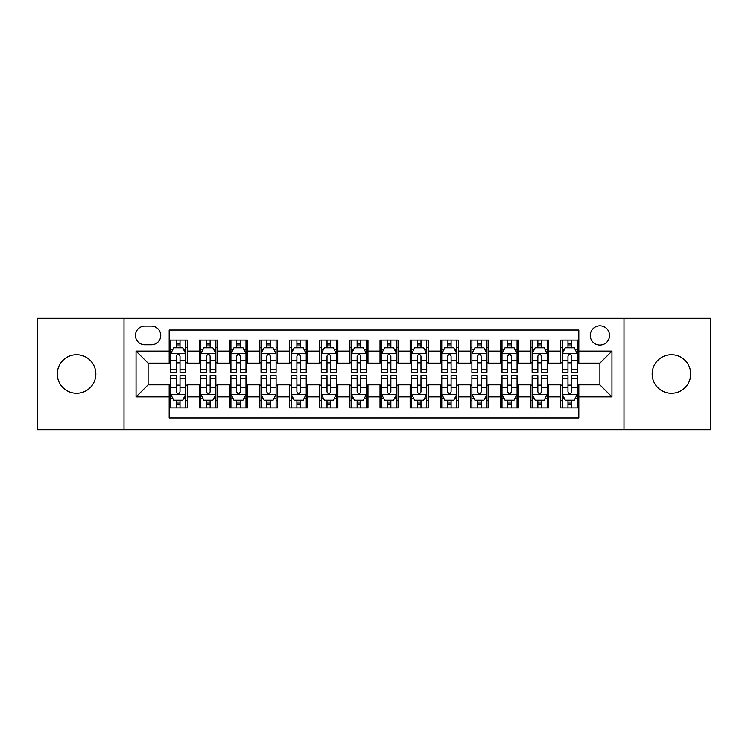 <?xml version="1.0" encoding="UTF-8"?>
<svg xmlns="http://www.w3.org/2000/svg" width="748" height="748" viewBox="0 0 748 748"><rect width="100%" height="100%" fill="white"/><g stroke="black" fill="none" stroke-linecap="round" stroke-linejoin="round"><path stroke-width="1.12" d="M671.442 354.72A19.28 19.28 0 0 0 652.163 374A19.28 19.28 0 0 0 671.442 393.28A19.28 19.28 0 0 0 690.722 374A19.28 19.28 0 0 0 671.442 354.72M76.558 354.72A19.28 19.28 0 0 0 57.278 374A19.28 19.28 0 0 0 76.558 393.28A19.28 19.28 0 0 0 95.838 374A19.28 19.28 0 0 0 76.558 354.72M599.905 325.81A9.64 9.64 0 0 0 590.265 335.45A9.64 9.64 0 0 0 599.905 345.08A9.64 9.64 0 0 0 609.545 335.45A9.64 9.64 0 0 0 599.905 325.81M624 429.726L710.6 429.726L710.6 318.274L624 318.274L624 429.726L124 429.726L124 318.274L37.4 318.274L37.4 429.726L124 429.726M578.821 340.116L560.748 340.116L560.748 351.111L548.705 351.111L548.705 363.154L560.748 363.154L560.748 351.111M548.705 351.111L548.705 340.116L530.631 340.116L530.631 351.111L518.579 351.111L518.579 363.154L530.631 363.154L530.631 351.111M518.579 351.111L518.579 340.116L500.505 340.116L500.505 351.111L488.463 351.111L488.463 363.154L500.505 363.154L500.505 351.111M488.463 351.111L488.463 340.116L470.389 340.116L470.389 351.111L458.337 351.111L458.337 363.154L470.389 363.154L470.389 351.111M458.337 351.111L458.337 340.116L440.263 340.116L440.263 351.111L428.221 351.111L428.221 363.154L440.263 363.154L440.263 351.111M428.221 351.111L428.221 340.116L410.147 340.116L410.147 351.111L398.095 351.111L398.095 363.154L410.147 363.154L410.147 351.111M398.095 351.111L398.095 340.116L380.021 340.116L380.021 351.111L367.979 351.111L367.979 363.154L380.021 363.154L380.021 351.111M367.979 351.111L367.979 340.116L349.905 340.116L349.905 351.111L337.853 351.111L337.853 363.154L349.905 363.154L349.905 351.111M337.853 351.111L337.853 340.116L319.779 340.116L319.779 351.111L307.737 351.111L307.737 363.154L319.779 363.154L319.779 351.111M307.737 351.111L307.737 340.116L289.663 340.116L289.663 351.111L277.611 351.111L277.611 363.154L289.663 363.154L289.663 351.111M277.611 351.111L277.611 340.116L259.537 340.116L259.537 351.111L247.495 351.111L247.495 363.154L259.537 363.154L259.537 351.111M247.495 351.111L247.495 340.116L229.421 340.116L229.421 351.111L217.369 351.111L217.369 363.154L229.421 363.154L229.421 351.111M217.369 351.111L217.369 340.116L199.295 340.116L199.295 363.154L187.252 363.154L187.252 340.116L169.179 340.116M169.179 407.884L187.252 407.884L187.252 384.846L199.295 384.846L199.295 407.884L217.369 407.884L217.369 384.846L229.421 384.846L229.421 396.889L217.369 396.889M229.421 396.889L229.421 407.884L247.495 407.884L247.495 384.846L259.537 384.846L259.537 396.889L247.495 396.889M259.537 396.889L259.537 407.884L277.611 407.884L277.611 384.846L289.663 384.846L289.663 396.889L277.611 396.889M289.663 396.889L289.663 407.884L307.737 407.884L307.737 384.846L319.779 384.846L319.779 396.889L307.737 396.889M319.779 396.889L319.779 407.884L337.853 407.884L337.853 384.846L349.905 384.846L349.905 396.889L337.853 396.889M349.905 396.889L349.905 407.884L367.979 407.884L367.979 384.846L380.021 384.846L380.021 396.889L367.979 396.889M380.021 396.889L380.021 407.884L398.095 407.884L398.095 384.846L410.147 384.846L410.147 396.889L398.095 396.889M410.147 396.889L410.147 407.884L428.221 407.884L428.221 384.846L440.263 384.846L440.263 396.889L428.221 396.889M440.263 396.889L440.263 407.884L458.337 407.884L458.337 384.846L470.389 384.846L470.389 396.889L458.337 396.889M470.389 396.889L470.389 407.884L488.463 407.884L488.463 384.846L500.505 384.846L500.505 396.889L488.463 396.889M500.505 396.889L500.505 407.884L518.579 407.884L518.579 384.846L530.631 384.846L530.631 396.889L518.579 396.889M530.631 396.889L530.631 407.884L548.705 407.884L548.705 384.846L560.748 384.846L560.748 396.889L548.705 396.889M144.785 344.781L151.405 344.781A9.341 9.341 0 0 0 160.745 335.45A9.341 9.341 0 0 0 151.405 326.109L144.785 326.109A9.341 9.341 0 0 0 135.444 335.45A9.341 9.341 0 0 0 144.785 344.781M624 318.274L124 318.274M578.821 351.111L578.821 330.027L169.179 330.027L169.179 363.154L148.095 363.154L148.095 384.846L169.179 384.846L169.179 417.973L578.821 417.973L578.821 384.846L599.905 384.846L599.905 363.154L578.821 363.154L578.821 351.111L611.957 351.111L611.957 396.889L578.821 396.889M169.179 396.889L136.043 396.889L136.043 351.111L169.179 351.111M560.748 396.889L560.748 407.884L578.821 407.884M169.179 347.642L170.684 347.642M176.406 347.642L180.025 347.642M185.747 347.642L187.252 347.642M169.179 362.855L170.684 362.855M176.406 362.855L180.025 362.855M185.747 362.855L187.252 362.855M169.179 385.145L170.684 385.145M176.406 385.145L180.025 385.145M185.747 385.145L187.252 385.145M169.179 400.358L170.684 400.358M176.406 400.358L180.025 400.358M185.747 400.358L187.252 400.358M199.295 362.855L200.81 362.855M206.532 362.855L210.141 362.855M215.863 362.855L217.369 362.855M199.295 347.642L200.81 347.642M206.532 347.642L210.141 347.642M215.863 347.642L217.369 347.642M199.295 385.145L200.81 385.145M206.532 385.145L210.141 385.145M215.863 385.145L217.369 385.145M199.295 400.358L200.81 400.358M206.532 400.358L210.141 400.358M215.863 400.358L217.369 400.358M229.421 385.145L230.926 385.145M236.649 385.145L240.267 385.145M245.989 385.145L247.495 385.145M229.421 400.358L230.926 400.358M236.649 400.358L240.267 400.358M245.989 400.358L247.495 400.358M229.421 347.642L230.926 347.642M236.649 347.642L240.267 347.642M245.989 347.642L247.495 347.642M229.421 362.855L230.926 362.855M236.649 362.855L240.267 362.855M245.989 362.855L247.495 362.855M259.537 385.145L261.043 385.145M266.774 385.145L270.383 385.145M276.106 385.145L277.611 385.145M259.537 400.358L261.043 400.358M266.774 400.358L270.383 400.358M276.106 400.358L277.611 400.358M259.537 347.642L261.043 347.642M266.774 347.642L270.383 347.642M276.106 347.642L277.611 347.642M259.537 362.855L261.043 362.855M266.774 362.855L270.383 362.855M276.106 362.855L277.611 362.855M289.663 385.145L291.168 385.145M296.891 385.145L300.509 385.145M306.231 385.145L307.737 385.145M289.663 400.358L291.168 400.358M296.891 400.358L300.509 400.358M306.231 400.358L307.737 400.358M289.663 347.642L291.168 347.642M296.891 347.642L300.509 347.642M306.231 347.642L307.737 347.642M289.663 362.855L291.168 362.855M296.891 362.855L300.509 362.855M306.231 362.855L307.737 362.855M319.779 385.145L321.285 385.145M327.007 385.145L330.625 385.145M336.348 385.145L337.853 385.145M319.779 400.358L321.285 400.358M327.007 400.358L330.625 400.358M336.348 400.358L337.853 400.358M319.779 347.642L321.285 347.642M327.007 347.642L330.625 347.642M336.348 347.642L337.853 347.642M319.779 362.855L321.285 362.855M327.007 362.855L330.625 362.855M336.348 362.855L337.853 362.855M349.905 385.145L351.41 385.145M357.133 385.145L360.751 385.145M366.473 385.145L367.979 385.145M349.905 400.358L351.41 400.358M357.133 400.358L360.751 400.358M366.473 400.358L367.979 400.358M349.905 347.642L351.41 347.642M357.133 347.642L360.751 347.642M366.473 347.642L367.979 347.642M349.905 362.855L351.41 362.855M357.133 362.855L360.751 362.855M366.473 362.855L367.979 362.855M380.021 385.145L381.527 385.145M387.249 385.145L390.867 385.145M396.59 385.145L398.095 385.145M380.021 400.358L381.527 400.358M387.249 400.358L390.867 400.358M396.59 400.358L398.095 400.358M380.021 347.642L381.527 347.642M387.249 347.642L390.867 347.642M396.59 347.642L398.095 347.642M380.021 362.855L381.527 362.855M387.249 362.855L390.867 362.855M396.59 362.855L398.095 362.855M410.147 385.145L411.652 385.145M417.375 385.145L420.993 385.145M426.715 385.145L428.221 385.145M410.147 400.358L411.652 400.358M417.375 400.358L420.993 400.358M426.715 400.358L428.221 400.358M410.147 347.642L411.652 347.642M417.375 347.642L420.993 347.642M426.715 347.642L428.221 347.642M410.147 362.855L411.652 362.855M417.375 362.855L420.993 362.855M426.715 362.855L428.221 362.855M440.263 385.145L441.769 385.145M447.491 385.145L451.109 385.145M456.832 385.145L458.337 385.145M440.263 400.358L441.769 400.358M447.491 400.358L451.109 400.358M456.832 400.358L458.337 400.358M440.263 347.642L441.769 347.642M447.491 347.642L451.109 347.642M456.832 347.642L458.337 347.642M440.263 362.855L441.769 362.855M447.491 362.855L451.109 362.855M456.832 362.855L458.337 362.855M470.389 385.145L471.894 385.145M477.617 385.145L481.226 385.145M486.957 385.145L488.463 385.145M470.389 400.358L471.894 400.358M477.617 400.358L481.226 400.358M486.957 400.358L488.463 400.358M470.389 347.642L471.894 347.642M477.617 347.642L481.226 347.642M486.957 347.642L488.463 347.642M470.389 362.855L471.894 362.855M477.617 362.855L481.226 362.855M486.957 362.855L488.463 362.855M500.505 385.145L502.011 385.145M507.733 385.145L511.351 385.145M517.074 385.145L518.579 385.145M500.505 400.358L502.011 400.358M507.733 400.358L511.351 400.358M517.074 400.358L518.579 400.358M500.505 347.642L502.011 347.642M507.733 347.642L511.351 347.642M517.074 347.642L518.579 347.642M500.505 362.855L502.011 362.855M507.733 362.855L511.351 362.855M517.074 362.855L518.579 362.855M530.631 385.145L532.137 385.145M537.859 385.145L541.468 385.145M547.19 385.145L548.705 385.145M530.631 400.358L532.137 400.358M537.859 400.358L541.468 400.358M547.19 400.358L548.705 400.358M530.631 347.642L532.137 347.642M537.859 347.642L541.468 347.642M547.19 347.642L548.705 347.642M530.631 362.855L532.137 362.855M537.859 362.855L541.468 362.855M547.19 362.855L548.705 362.855M560.748 385.145L562.253 385.145M567.975 385.145L571.594 385.145M577.316 385.145L578.821 385.145M560.748 400.358L562.253 400.358M567.975 400.358L571.594 400.358M577.316 400.358L578.821 400.358M560.748 347.642L562.253 347.642M567.975 347.642L571.594 347.642M577.316 347.642L578.821 347.642M560.748 362.855L562.253 362.855M567.975 362.855L571.594 362.855M577.316 362.855L578.821 362.855M148.095 363.154L136.043 351.111M148.095 384.846L136.043 396.889M611.957 351.111L599.905 363.154M611.957 396.889L599.905 384.846M180.025 344.033L176.406 344.033M185.747 369.736L180.025 369.736L180.025 372.195L185.747 372.195L185.747 353.823L182.736 347.792L173.695 347.792L170.684 353.823L170.684 372.195L176.406 372.195L176.406 369.736L170.684 369.736M170.684 353.823L170.684 340.116M185.747 353.823L185.747 340.116M176.406 347.792L176.406 340.116M180.025 340.116L180.025 347.792M180.025 369.736L180.025 356.076C178.819 353.757 177.613 353.757 176.406 356.076L176.406 369.736M176.406 403.967L180.025 403.967M170.684 378.264L176.406 378.264L176.406 375.805L170.684 375.805L170.684 394.177L173.695 400.208L182.736 400.208L185.747 394.177L185.747 375.805L180.025 375.805L180.025 378.264L185.747 378.264M185.747 394.177L185.747 407.884M170.684 394.177L170.684 407.884M180.025 400.208L180.025 407.884M176.406 407.884L176.406 400.208M176.406 378.264L176.406 391.924C177.613 394.243 178.819 394.243 180.025 391.924L180.025 378.264M210.141 344.033L206.532 344.033M215.863 369.736L210.141 369.736L210.141 372.195L215.863 372.195L215.863 353.823L212.853 347.792L203.821 347.792L200.81 353.823L200.81 372.195L206.532 372.195L206.532 369.736L200.81 369.736M200.81 353.823L200.81 340.116M215.863 353.823L215.863 340.116M206.532 347.792L206.532 340.116M210.141 340.116L210.141 347.792M210.141 369.736L210.141 356.076C208.935 353.757 207.738 353.757 206.532 356.076L206.532 369.736M240.267 344.033L236.649 344.033M245.989 369.736L240.267 369.736L240.267 372.195L245.989 372.195L245.989 353.823L242.978 347.792L233.937 347.792L230.926 353.823L230.926 372.195L236.649 372.195L236.649 369.736L230.926 369.736M230.926 353.823L230.926 340.116M245.989 353.823L245.989 340.116M236.649 347.792L236.649 340.116M240.267 340.116L240.267 347.792M240.267 369.736L240.267 356.076C239.061 353.757 237.855 353.757 236.649 356.076L236.649 369.736M270.383 344.033L266.774 344.033M276.106 369.736L270.383 369.736L270.383 372.195L276.106 372.195L276.106 353.823L273.095 347.792L264.063 347.792L261.043 353.823L261.043 372.195L266.774 372.195L266.774 369.736L261.043 369.736M261.043 353.823L261.043 340.116M276.106 353.823L276.106 340.116M266.774 347.792L266.774 340.116M270.383 340.116L270.383 347.792M270.383 369.736L270.383 356.076C269.177 353.757 267.98 353.757 266.774 356.076L266.774 369.736M300.509 344.033L296.891 344.033M306.231 369.736L300.509 369.736L300.509 372.195L306.231 372.195L306.231 353.823L303.221 347.792L294.179 347.792L291.168 353.823L291.168 372.195L296.891 372.195L296.891 369.736L291.168 369.736M291.168 353.823L291.168 340.116M306.231 353.823L306.231 340.116M296.891 347.792L296.891 340.116M300.509 340.116L300.509 347.792M300.509 369.736L300.509 356.076C299.303 353.757 298.097 353.757 296.891 356.076L296.891 369.736M206.532 403.967L210.141 403.967M200.81 378.264L206.532 378.264L206.532 375.805L200.81 375.805L200.81 394.177L203.821 400.208L212.853 400.208L215.863 394.177L215.863 375.805L210.141 375.805L210.141 378.264L215.863 378.264M215.863 394.177L215.863 407.884M200.81 394.177L200.81 407.884M210.141 400.208L210.141 407.884M206.532 407.884L206.532 400.208M206.532 378.264L206.532 391.924C207.729 394.243 208.935 394.243 210.141 391.924L210.141 378.264M236.649 403.967L240.267 403.967M230.926 378.264L236.649 378.264L236.649 375.805L230.926 375.805L230.926 394.177L233.937 400.208L242.978 400.208L245.989 394.177L245.989 375.805L240.267 375.805L240.267 378.264L245.989 378.264M245.989 394.177L245.989 407.884M230.926 394.177L230.926 407.884M240.267 400.208L240.267 407.884M236.649 407.884L236.649 400.208M236.649 378.264L236.649 391.924C237.855 394.243 239.061 394.243 240.267 391.924L240.267 378.264M266.774 403.967L270.383 403.967M261.043 378.264L266.774 378.264L266.774 375.805L261.043 375.805L261.043 394.177L264.063 400.208L273.095 400.208L276.106 394.177L276.106 375.805L270.383 375.805L270.383 378.264L276.106 378.264M276.106 394.177L276.106 407.884M261.043 394.177L261.043 407.884M270.383 400.208L270.383 407.884M266.774 407.884L266.774 400.208M266.774 378.264L266.774 391.924C267.971 394.243 269.177 394.243 270.383 391.924L270.383 378.264M296.891 403.967L300.509 403.967M291.168 378.264L296.891 378.264L296.891 375.805L291.168 375.805L291.168 394.177L294.179 400.208L303.221 400.208L306.231 394.177L306.231 375.805L300.509 375.805L300.509 378.264L306.231 378.264M306.231 394.177L306.231 407.884M291.168 394.177L291.168 407.884M300.509 400.208L300.509 407.884M296.891 407.884L296.891 400.208M296.891 378.264L296.891 391.924C298.097 394.243 299.303 394.243 300.509 391.924L300.509 378.264M330.625 344.033L327.007 344.033M336.348 369.736L330.625 369.736L330.625 372.195L336.348 372.195L336.348 353.823L333.337 347.792L324.305 347.792L321.285 353.823L321.285 372.195L327.007 372.195L327.007 369.736L321.285 369.736M321.285 353.823L321.285 340.116M336.348 353.823L336.348 340.116M327.007 347.792L327.007 340.116M330.625 340.116L330.625 347.792M330.625 369.736L330.625 356.076C329.419 353.757 328.222 353.757 327.007 356.076L327.007 369.736M327.007 403.967L330.625 403.967M321.285 378.264L327.007 378.264L327.007 375.805L321.285 375.805L321.285 394.177L324.305 400.208L333.337 400.208L336.348 394.177L336.348 375.805L330.625 375.805L330.625 378.264L336.348 378.264M336.348 394.177L336.348 407.884M321.285 394.177L321.285 407.884M330.625 400.208L330.625 407.884M327.007 407.884L327.007 400.208M327.007 378.264L327.007 391.924C328.213 394.243 329.419 394.243 330.625 391.924L330.625 378.264M360.751 344.033L357.133 344.033M366.473 369.736L360.751 369.736L360.751 372.195L366.473 372.195L366.473 353.823L363.453 347.792L354.421 347.792L351.41 353.823L351.41 372.195L357.133 372.195L357.133 369.736L351.41 369.736M351.41 353.823L351.41 340.116M366.473 353.823L366.473 340.116M357.133 347.792L357.133 340.116M360.751 340.116L360.751 347.792M360.751 369.736L360.751 356.076C359.545 353.757 358.339 353.757 357.133 356.076L357.133 369.736M357.133 403.967L360.751 403.967M351.41 378.264L357.133 378.264L357.133 375.805L351.41 375.805L351.41 394.177L354.421 400.208L363.453 400.208L366.473 394.177L366.473 375.805L360.751 375.805L360.751 378.264L366.473 378.264M366.473 394.177L366.473 407.884M351.41 394.177L351.41 407.884M360.751 400.208L360.751 407.884M357.133 407.884L357.133 400.208M357.133 378.264L357.133 391.924C358.339 394.243 359.545 394.243 360.751 391.924L360.751 378.264M390.867 344.033L387.249 344.033M396.59 369.736L390.867 369.736L390.867 372.195L396.59 372.195L396.59 353.823L393.579 347.792L384.547 347.792L381.527 353.823L381.527 372.195L387.249 372.195L387.249 369.736L381.527 369.736M381.527 353.823L381.527 340.116M396.59 353.823L396.59 340.116M387.249 347.792L387.249 340.116M390.867 340.116L390.867 347.792M390.867 369.736L390.867 356.076C389.661 353.757 388.455 353.757 387.249 356.076L387.249 369.736M387.249 403.967L390.867 403.967M381.527 378.264L387.249 378.264L387.249 375.805L381.527 375.805L381.527 394.177L384.547 400.208L393.579 400.208L396.59 394.177L396.59 375.805L390.867 375.805L390.867 378.264L396.59 378.264M396.59 394.177L396.59 407.884M381.527 394.177L381.527 407.884M390.867 400.208L390.867 407.884M387.249 407.884L387.249 400.208M387.249 378.264L387.249 391.924C388.455 394.243 389.661 394.243 390.867 391.924L390.867 378.264M420.993 344.033L417.375 344.033M426.715 369.736L420.993 369.736L420.993 372.195L426.715 372.195L426.715 353.823L423.695 347.792L414.663 347.792L411.652 353.823L411.652 372.195L417.375 372.195L417.375 369.736L411.652 369.736M411.652 353.823L411.652 340.116M426.715 353.823L426.715 340.116M417.375 347.792L417.375 340.116M420.993 340.116L420.993 347.792M420.993 369.736L420.993 356.076C419.787 353.757 418.581 353.757 417.375 356.076L417.375 369.736M417.375 403.967L420.993 403.967M411.652 378.264L417.375 378.264L417.375 375.805L411.652 375.805L411.652 394.177L414.663 400.208L423.695 400.208L426.715 394.177L426.715 375.805L420.993 375.805L420.993 378.264L426.715 378.264M426.715 394.177L426.715 407.884M411.652 394.177L411.652 407.884M420.993 400.208L420.993 407.884M417.375 407.884L417.375 400.208M417.375 378.264L417.375 391.924C418.581 394.243 419.778 394.243 420.993 391.924L420.993 378.264M451.109 344.033L447.491 344.033M456.832 369.736L451.109 369.736L451.109 372.195L456.832 372.195L456.832 353.823L453.821 347.792L444.78 347.792L441.769 353.823L441.769 372.195L447.491 372.195L447.491 369.736L441.769 369.736M441.769 353.823L441.769 340.116M456.832 353.823L456.832 340.116M447.491 347.792L447.491 340.116M451.109 340.116L451.109 347.792M451.109 369.736L451.109 356.076C449.903 353.757 448.697 353.757 447.491 356.076L447.491 369.736M481.226 344.033L477.617 344.033M486.957 369.736L481.226 369.736L481.226 372.195L486.957 372.195L486.957 353.823L483.937 347.792L474.905 347.792L471.894 353.823L471.894 372.195L477.617 372.195L477.617 369.736L471.894 369.736M471.894 353.823L471.894 340.116M486.957 353.823L486.957 340.116M477.617 347.792L477.617 340.116M481.226 340.116L481.226 347.792M481.226 369.736L481.226 356.076C480.029 353.757 478.823 353.757 477.617 356.076L477.617 369.736M511.351 344.033L507.733 344.033M517.074 369.736L511.351 369.736L511.351 372.195L517.074 372.195L517.074 353.823L514.063 347.792L505.022 347.792L502.011 353.823L502.011 372.195L507.733 372.195L507.733 369.736L502.011 369.736M502.011 353.823L502.011 340.116M517.074 353.823L517.074 340.116M507.733 347.792L507.733 340.116M511.351 340.116L511.351 347.792M511.351 369.736L511.351 356.076C510.145 353.757 508.939 353.757 507.733 356.076L507.733 369.736M541.468 344.033L537.859 344.033M547.19 369.736L541.468 369.736L541.468 372.195L547.19 372.195L547.19 353.823L544.179 347.792L535.147 347.792L532.137 353.823L532.137 372.195L537.859 372.195L537.859 369.736L532.137 369.736M532.137 353.823L532.137 340.116M547.19 353.823L547.19 340.116M537.859 347.792L537.859 340.116M541.468 340.116L541.468 347.792M541.468 369.736L541.468 356.076C540.271 353.757 539.065 353.757 537.859 356.076L537.859 369.736M447.491 403.967L451.109 403.967M441.769 378.264L447.491 378.264L447.491 375.805L441.769 375.805L441.769 394.177L444.78 400.208L453.821 400.208L456.832 394.177L456.832 375.805L451.109 375.805L451.109 378.264L456.832 378.264M456.832 394.177L456.832 407.884M441.769 394.177L441.769 407.884M451.109 400.208L451.109 407.884M447.491 407.884L447.491 400.208M447.491 378.264L447.491 391.924C448.697 394.243 449.903 394.243 451.109 391.924L451.109 378.264M477.617 403.967L481.226 403.967M471.894 378.264L477.617 378.264L477.617 375.805L471.894 375.805L471.894 394.177L474.905 400.208L483.937 400.208L486.957 394.177L486.957 375.805L481.226 375.805L481.226 378.264L486.957 378.264M486.957 394.177L486.957 407.884M471.894 394.177L471.894 407.884M481.226 400.208L481.226 407.884M477.617 407.884L477.617 400.208M477.617 378.264L477.617 391.924C478.823 394.243 480.02 394.243 481.226 391.924L481.226 378.264M507.733 403.967L511.351 403.967M502.011 378.264L507.733 378.264L507.733 375.805L502.011 375.805L502.011 394.177L505.022 400.208L514.063 400.208L517.074 394.177L517.074 375.805L511.351 375.805L511.351 378.264L517.074 378.264M517.074 394.177L517.074 407.884M502.011 394.177L502.011 407.884M511.351 400.208L511.351 407.884M507.733 407.884L507.733 400.208M507.733 378.264L507.733 391.924C508.939 394.243 510.145 394.243 511.351 391.924L511.351 378.264M537.859 403.967L541.468 403.967M532.137 378.264L537.859 378.264L537.859 375.805L532.137 375.805L532.137 394.177L535.147 400.208L544.179 400.208L547.19 394.177L547.19 375.805L541.468 375.805L541.468 378.264L547.19 378.264M547.19 394.177L547.19 407.884M532.137 394.177L532.137 407.884M541.468 400.208L541.468 407.884M537.859 407.884L537.859 400.208M537.859 378.264L537.859 391.924C539.065 394.243 540.262 394.243 541.468 391.924L541.468 378.264M571.594 344.033L567.975 344.033M577.316 369.736L571.594 369.736L571.594 372.195L577.316 372.195L577.316 353.823L574.305 347.792L565.264 347.792L562.253 353.823L562.253 372.195L567.975 372.195L567.975 369.736L562.253 369.736M562.253 353.823L562.253 340.116M577.316 353.823L577.316 340.116M567.975 347.792L567.975 340.116M571.594 340.116L571.594 347.792M571.594 369.736L571.594 356.076C570.387 353.757 569.181 353.757 567.975 356.076L567.975 369.736M567.975 403.967L571.594 403.967M562.253 378.264L567.975 378.264L567.975 375.805L562.253 375.805L562.253 394.177L565.264 400.208L574.305 400.208L577.316 394.177L577.316 375.805L571.594 375.805L571.594 378.264L577.316 378.264M577.316 394.177L577.316 407.884M562.253 394.177L562.253 407.884M571.594 400.208L571.594 407.884M567.975 407.884L567.975 400.208M567.975 378.264L567.975 391.924C569.181 394.243 570.387 394.243 571.594 391.924L571.594 378.264M199.295 396.889L187.252 396.889M199.295 351.111L187.252 351.111M185.672 353.673L170.759 353.673M170.684 349.456L172.872 349.456M183.559 349.456L185.747 349.456M176.406 360.798L170.684 360.798M185.747 360.798L180.025 360.798M180.025 345.95L176.406 345.95M170.759 394.327L185.672 394.327M185.747 398.544L183.559 398.544M172.872 398.544L170.684 398.544M180.025 387.202L185.747 387.202M170.684 387.202L176.406 387.202M176.406 402.05L180.025 402.05M215.789 353.673L200.885 353.673M200.81 349.456L202.989 349.456M213.685 349.456L215.863 349.456M206.532 360.798L200.81 360.798M215.863 360.798L210.141 360.798M210.141 345.95L206.532 345.95M245.914 353.673L231.001 353.673M230.926 349.456L233.114 349.456M243.801 349.456L245.989 349.456M236.649 360.798L230.926 360.798M245.989 360.798L240.267 360.798M240.267 345.95L236.649 345.95M276.031 353.673L261.127 353.673M261.043 349.456L263.231 349.456M273.927 349.456L276.106 349.456M266.774 360.798L261.043 360.798M276.106 360.798L270.383 360.798M270.383 345.95L266.774 345.95M306.156 353.673L291.243 353.673M291.168 349.456L293.347 349.456M304.043 349.456L306.231 349.456M296.891 360.798L291.168 360.798M306.231 360.798L300.509 360.798M300.509 345.95L296.891 345.95M200.885 394.327L215.789 394.327M215.863 398.544L213.685 398.544M202.989 398.544L200.81 398.544M210.141 387.202L215.863 387.202M200.81 387.202L206.532 387.202M206.532 402.05L210.141 402.05M231.001 394.327L245.914 394.327M245.989 398.544L243.801 398.544M233.114 398.544L230.926 398.544M240.267 387.202L245.989 387.202M230.926 387.202L236.649 387.202M236.649 402.05L240.267 402.05M261.127 394.327L276.031 394.327M276.106 398.544L273.927 398.544M263.231 398.544L261.043 398.544M270.383 387.202L276.106 387.202M261.043 387.202L266.774 387.202M266.774 402.05L270.383 402.05M291.243 394.327L306.156 394.327M306.231 398.544L304.043 398.544M293.347 398.544L291.168 398.544M300.509 387.202L306.231 387.202M291.168 387.202L296.891 387.202M296.891 402.05L300.509 402.05M336.273 353.673L321.36 353.673M321.285 349.456L323.473 349.456M334.169 349.456L336.348 349.456M327.007 360.798L321.285 360.798M336.348 360.798L330.625 360.798M330.625 345.95L327.007 345.95M321.36 394.327L336.273 394.327M336.348 398.544L334.169 398.544M323.473 398.544L321.285 398.544M330.625 387.202L336.348 387.202M321.285 387.202L327.007 387.202M327.007 402.05L330.625 402.05M366.398 353.673L351.485 353.673M351.41 349.456L353.589 349.456M364.285 349.456L366.473 349.456M357.133 360.798L351.41 360.798M366.473 360.798L360.751 360.798M360.751 345.95L357.133 345.95M351.485 394.327L366.398 394.327M366.473 398.544L364.285 398.544M353.589 398.544L351.41 398.544M360.751 387.202L366.473 387.202M351.41 387.202L357.133 387.202M357.133 402.05L360.751 402.05M396.515 353.673L381.602 353.673M381.527 349.456L383.715 349.456M394.411 349.456L396.59 349.456M387.249 360.798L381.527 360.798M396.59 360.798L390.867 360.798M390.867 345.95L387.249 345.95M381.602 394.327L396.515 394.327M396.59 398.544L394.411 398.544M383.715 398.544L381.527 398.544M390.867 387.202L396.59 387.202M381.527 387.202L387.249 387.202M387.249 402.05L390.867 402.05M426.641 353.673L411.727 353.673M411.652 349.456L413.831 349.456M424.527 349.456L426.715 349.456M417.375 360.798L411.652 360.798M426.715 360.798L420.993 360.798M420.993 345.95L417.375 345.95M411.727 394.327L426.641 394.327M426.715 398.544L424.527 398.544M413.831 398.544L411.652 398.544M420.993 387.202L426.715 387.202M411.652 387.202L417.375 387.202M417.375 402.05L420.993 402.05M456.757 353.673L441.844 353.673M441.769 349.456L443.957 349.456M454.653 349.456L456.832 349.456M447.491 360.798L441.769 360.798M456.832 360.798L451.109 360.798M451.109 345.95L447.491 345.95M486.873 353.673L471.969 353.673M471.894 349.456L474.073 349.456M484.769 349.456L486.957 349.456M477.617 360.798L471.894 360.798M486.957 360.798L481.226 360.798M481.226 345.95L477.617 345.95M516.999 353.673L502.086 353.673M502.011 349.456L504.199 349.456M514.886 349.456L517.074 349.456M507.733 360.798L502.011 360.798M517.074 360.798L511.351 360.798M511.351 345.95L507.733 345.95M547.115 353.673L532.211 353.673M532.137 349.456L534.315 349.456M545.011 349.456L547.19 349.456M537.859 360.798L532.137 360.798M547.19 360.798L541.468 360.798M541.468 345.95L537.859 345.95M441.844 394.327L456.757 394.327M456.832 398.544L454.653 398.544M443.957 398.544L441.769 398.544M451.109 387.202L456.832 387.202M441.769 387.202L447.491 387.202M447.491 402.05L451.109 402.05M471.969 394.327L486.873 394.327M486.957 398.544L484.769 398.544M474.073 398.544L471.894 398.544M481.226 387.202L486.957 387.202M471.894 387.202L477.617 387.202M477.617 402.05L481.226 402.05M502.086 394.327L516.999 394.327M517.074 398.544L514.886 398.544M504.199 398.544L502.011 398.544M511.351 387.202L517.074 387.202M502.011 387.202L507.733 387.202M507.733 402.05L511.351 402.05M532.211 394.327L547.115 394.327M547.19 398.544L545.011 398.544M534.315 398.544L532.137 398.544M541.468 387.202L547.19 387.202M532.137 387.202L537.859 387.202M537.859 402.05L541.468 402.05M577.241 353.673L562.328 353.673M562.253 349.456L564.441 349.456M575.128 349.456L577.316 349.456M567.975 360.798L562.253 360.798M577.316 360.798L571.594 360.798M571.594 345.95L567.975 345.95M562.328 394.327L577.241 394.327M577.316 398.544L575.128 398.544M564.441 398.544L562.253 398.544M571.594 387.202L577.316 387.202M562.253 387.202L567.975 387.202M567.975 402.05L571.594 402.05"/></g></svg>
